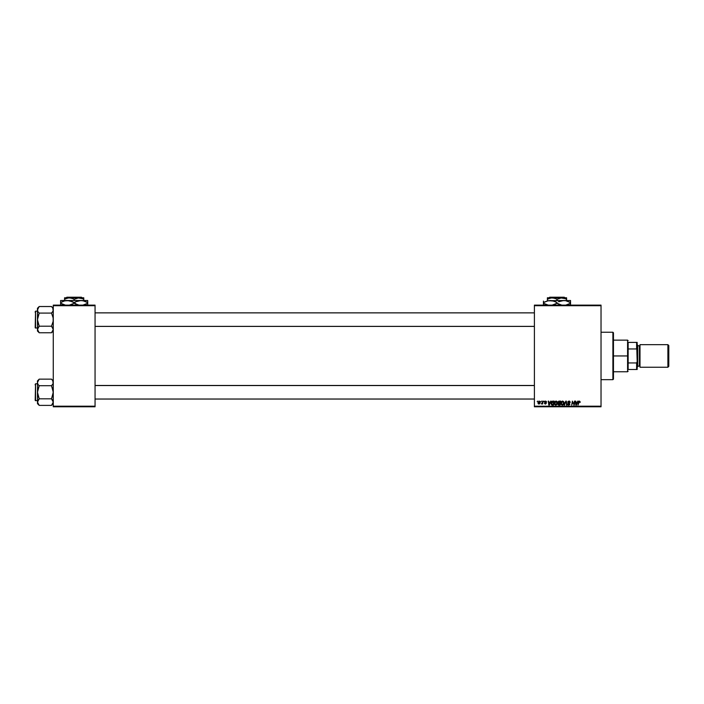 <?xml version="1.0" encoding="UTF-8"?>
<svg xmlns="http://www.w3.org/2000/svg" width="704" height="704" viewBox="0 0 704 704"><rect width="100%" height="100%" fill="white"/><g stroke="black" fill="none" stroke-linecap="round" stroke-linejoin="round"><path stroke-width="1.06" d="M534.398 305.131L601.031 305.131L601.031 305.694L534.398 305.694L534.398 406.208L601.031 406.208L601.031 305.131L534.398 305.131L534.398 305.694L534.398 305.131M555.993 401.078L554.374 403.374L554.902 401.702L555.993 401.078L557.031 401.509L557.445 403.022L556.908 404.536L555.817 405.134L554.682 404.562L554.374 403.374L555.738 405.134L556.908 404.536L557.454 402.785L556.169 401.078M550.695 401.13L549.305 405.082L548.803 405.082L548.258 401.13L548.803 402.204L550.211 402.204L548.803 402.204L548.258 401.13L548.803 405.082L551.135 401.13L549.305 405.082L548.803 405.082L548.671 401.13M579.436 401.078L580.21 402.31L579.066 401.685L577.975 405.082L578.741 401.43L579.436 401.078L578.468 402.186L577.975 405.082L579.41 401.544L580.21 402.31L579.41 401.544L577.975 405.082L578.468 402.186L579.436 401.078L580.246 401.949M567.987 404.096L568.726 404.668L569.413 404.114L567.767 402.239L568.137 401.386L569.642 401.201L570.222 402.16L569.826 402.468L569.193 401.553L568.242 401.922L569.818 403.955L568.718 405.134L567.565 403.902L568.656 404.668L569.378 403.911L567.767 402.239L569.413 404.114L568.726 404.668L567.565 403.902L568.718 405.134L569.826 404.087L568.181 402.204L568.982 401.544L570.231 402.415L569.008 401.078L567.776 402.125M564.52 405.082L565.805 401.13L566.324 401.13L566.931 405.082L565.998 401.694L564.071 405.082L565.998 401.694L566.931 405.082L566.324 401.13L565.805 401.13L566.324 401.13L566.518 405.082M562.566 401.078L560.938 403.374L561.475 401.702L562.566 401.078L563.693 401.632L564.018 403.022L563.482 404.536L562.39 405.134L561.255 404.562L560.938 403.374L562.302 405.134L563.482 404.536L564.018 402.785L562.742 401.078M537.178 401.694L537.689 401.13L537.178 401.694M559.055 405.082L557.964 404.122L558.51 403.154L558.096 401.905L558.923 401.157L560.736 401.13L560.067 405.082L558.087 404.659L558.51 403.154L558.017 402.362L558.51 405.02L560.067 405.082L560.736 401.13L559.152 401.13L560.736 401.13L560.067 405.082L558.51 405.02L557.964 404.122L558.448 403.128M577.746 401.13L576.356 405.082L575.854 405.082L575.309 401.13L575.854 402.204L577.262 402.204L575.854 402.204L575.309 401.13L575.854 405.082L578.195 401.13L576.356 405.082L575.854 405.082L575.722 401.13M572.519 402.767L571.701 405.082L572.37 401.13L573.936 404.474L574.904 401.13L574.226 405.082L572.669 401.729L571.701 405.082L572.37 401.13L573.936 404.474L574.068 403.542L573.936 404.474L572.37 401.13L571.701 405.082L572.669 401.729L574.226 405.082L574.904 401.13L573.795 405.082M545.547 401.078L546.586 401.764L545.09 401.782L546.198 403.568L545.222 404.043L544.482 403.366L545.811 403.462L544.667 401.984L545.635 401.078L544.667 401.914L545.846 403.304L544.465 403.181L545.398 404.052L546.26 403.234L545.16 402.125L545.618 401.438L546.621 402.054L545.618 401.438L545.081 401.878L546.26 403.234L545.398 404.052L544.465 403.181L545.846 403.304L544.667 401.914L545.635 401.078L546.621 402.054L545.635 401.078L546.621 402.054L545.635 401.078L544.667 401.914L545.468 402.811L544.878 402.433M551.69 401.72L554.162 401.13L553.494 405.082L551.311 404.404L551.426 402.151L552.358 401.227L551.135 403.462L552.006 405.029L553.494 405.082L554.162 401.13L552.992 401.13L554.162 401.13L553.494 405.082L552.068 405.046M539.044 401.095L537.944 402.855L539.15 401.078L540.074 401.606L540.135 402.846L539.493 403.885L538.305 403.841L537.944 402.855L538.903 404.052L540.197 402.222L539.22 401.078L540.197 402.38M540.98 401.694L541.482 401.13L540.98 401.694M542.274 403.41L541.332 403.955L543.074 401.13L542.59 404.008L542.274 403.41L541.332 403.955L542.45 402.283L541.332 403.955L542.274 403.41L542.59 404.008L543.074 401.13L542.168 404.008M543.752 401.694L544.254 401.13L543.752 401.694M534.398 406.78L601.031 406.78L601.031 305.694L534.398 305.694L534.398 406.78L534.398 406.208L601.031 406.208L601.031 406.78L534.398 406.78M53.266 305.131L95.058 305.131L95.058 305.694L53.266 305.694L53.266 406.208L95.058 406.208L95.058 305.131L53.266 305.131L53.266 305.694L53.266 305.131M53.266 406.78L95.058 406.78L95.058 305.694L53.266 305.694L53.266 406.78L53.266 406.208L95.058 406.208L95.058 406.78L53.266 406.78M558.448 403.19L557.964 404.122L558.51 403.154L558.017 402.239M558.51 403.154L558.017 402.362L559.152 401.13M558.914 401.157L558.422 401.412M559.469 401.588L558.422 402.371L560.014 402.926L560.243 401.588L559.064 401.614L558.422 402.371L558.914 401.65L560.243 401.588L560.014 402.926L558.483 402.063M558.606 404.562L558.378 404.105L559.733 404.624L558.378 404.105L559.029 404.624L558.378 404.105L558.677 403.498L558.562 404.536M559.935 403.392L559.733 404.624L559.935 403.392L558.598 403.55L559.935 403.392M558.422 402.371L559.143 402.926L558.422 402.371L559.143 402.926L558.422 402.371L559.143 402.926L558.422 402.371L559.064 401.614L558.422 402.371M563.948 402.186L564.018 402.635M562.232 405.134L563.367 404.668M562.786 404.545L563.614 402.767L563.156 404.237L563.614 402.767L562.637 401.544L561.95 401.826M561.73 402.09L561.572 404.263L562.32 404.668L561.352 403.418L562.206 404.668L563.27 404.078M562.971 401.606L563.614 402.767L562.971 401.614M562.558 404.642L563.156 404.237M561.352 403.26L561.378 403.77M561.352 403.418L562.558 401.544M562.056 401.746L561.519 402.503M565.664 402.494L565.998 401.694L566.139 402.732L565.998 401.694L565.734 402.336M565.805 401.13L564.071 405.082L565.805 401.13M568.656 404.668L567.97 403.955L568.726 404.668L569.413 404.114L567.767 402.239L569.14 401.086M569.826 402.336L568.982 401.544L568.181 402.204L569.818 404.193M568.982 401.544L568.181 402.204L568.982 401.544L568.181 402.204L568.982 401.544L569.721 401.878L568.982 401.544L569.721 401.878L568.982 401.544L568.286 402.547L569.826 404.087L568.718 405.134L567.978 403.858M568.181 402.204L569.826 404.087M568.286 402.547L568.867 402.934M569.809 404.298L569.589 404.782M568.489 405.117L567.89 404.818M568.726 404.668L569.413 404.114L568.726 404.668L569.413 404.114L568.726 404.668L569.413 404.114L568.726 404.668L569.413 404.114L568.198 403.137M579.348 401.544L579.797 402.362L579.41 401.544L578.908 402.081M579.41 401.544L578.873 402.283M576.057 403.665L576.162 404.65L577.034 402.67L576.162 404.65L575.916 402.67L577.034 402.67L575.916 402.67L576.118 404.158M573.162 403.322L572.713 401.922M572.818 402.31L573.021 402.934M574.49 401.13L574.068 403.542L574.49 401.13M545.697 401.438L546.207 402.16L545.618 401.438L546.207 402.16L545.618 401.438L545.081 401.878L546.26 403.234L545.398 404.052L544.465 403.181M545.618 401.438L545.16 402.125L546.26 403.234L545.477 404.052M545.186 402.151L546.251 403.322M545.556 402.398L546.26 403.234L545.556 402.398M545.362 403.691L544.87 403.128L545.415 403.7L544.87 403.128L545.415 403.7L545.468 402.811M545.415 403.7L545.811 403.066M549.006 403.665L549.111 404.65L549.982 402.67L549.111 404.65L548.865 402.67L549.982 402.67L548.865 402.67L549.067 404.158M552.508 405.082L552.006 405.029M551.786 404.941L551.258 404.281M551.258 402.591L551.426 402.151M552.992 401.13L552.438 401.201M552.561 404.624L553.159 404.624L552.042 404.554L552.561 404.624L551.549 403.489L551.813 402.318L551.593 403.955M552.842 401.606L552.182 401.843M552.992 401.597L553.67 401.588L553.159 404.624L553.67 401.588L552.939 401.597M551.558 403.19L552.165 404.589M553.142 401.588L551.549 403.489L552.042 404.554M556.908 404.536L555.817 405.134M556.213 404.545L556.987 402.336L556.283 401.57L555.386 401.826M555.157 402.09L555.007 404.263L555.746 404.668L554.778 403.418L555.641 404.668L556.706 404.078M557.022 403.154L556.063 401.544L557.031 402.547M554.858 402.794L554.814 403.77M554.778 403.418L555.984 401.544M555.482 401.746L554.946 402.503M540.047 403.146L539.458 403.911M538.71 403.647L538.358 402.741L538.974 403.691M538.551 401.984L538.921 403.7L539.792 402.266L539.361 401.456L538.622 401.852M539.546 403.26L539.22 401.438L538.349 402.855L538.921 403.7M538.648 403.612L538.349 402.855L539.22 401.438L539.792 402.266L539.106 401.447M542.362 402.679L542.661 401.13M558.774 401.72L558.43 402.257M563.561 403.348L563.614 402.767M612.894 379.667L613.457 379.104L613.457 332.798L612.894 332.235L612.894 379.667L612.894 332.235L601.031 332.235L612.894 332.235L613.457 332.798L613.457 379.104L612.894 379.667L601.031 379.667L612.894 379.667M53.143 381.559L53.143 383.266L52.782 380.732M51.515 379.139L53.266 380.899L51.515 379.139L52.774 380.723L51.515 379.139L39.213 379.139L51.515 379.139L52.29 380.002M52.263 399.661L51.515 398.825L53.266 392.26L51.515 385.704L52.782 384.111L51.515 385.704L39.213 385.704L51.515 385.704L52.219 384.921L51.515 385.704L53.143 390.553L53.143 393.976L51.515 398.825L39.213 398.825L37.585 401.245L37.462 403.63L39.213 405.39L37.462 402.107L39.213 398.825L51.515 398.825L53.266 402.107L51.515 405.39L39.213 405.39L37.946 403.788M35.543 400.734L35.543 383.794L35.2 400.391L37.462 400.734L35.2 400.391L35.543 383.794L35.543 400.734M37.462 383.794L35.543 383.794L37.462 383.794M53.266 402.107L52.774 403.806L53.266 402.107L52.782 400.418M37.462 380.899L37.462 382.422L39.213 379.139L37.462 380.899L37.585 393.967L39.213 398.825L37.462 392.26L37.462 402.107L39.213 398.825L37.585 401.245L37.462 403.63L39.213 405.39L51.515 405.39L52.202 404.624M37.585 383.266L37.954 384.12M53.143 383.284L52.782 384.111M37.585 381.559L37.462 392.26L39.213 385.704L38.465 384.868M37.963 380.706L38.526 379.905M39.213 379.139L38.509 379.922M37.954 400.409L37.585 402.952M39.213 405.39L38.447 404.527M39.213 385.704L38.509 384.921L39.213 385.704L37.585 390.544L37.462 402.107M53.143 402.952L52.237 404.58M51.515 398.825L53.143 401.245M534.398 385.537L95.058 385.537L534.398 385.537M95.058 326.374L534.398 326.374L95.058 326.374M53.143 308.942L53.143 310.649L52.782 308.114M51.515 306.522L53.266 308.273L51.515 306.522L52.774 308.106L51.515 306.522L39.213 306.522L51.515 306.522L52.29 307.384M51.515 326.207L52.219 326.982L51.515 326.207L53.143 321.358L53.143 317.935L51.515 313.078L52.782 311.485L51.515 313.078L39.213 313.078L51.515 313.078L52.219 312.303L51.515 313.078L53.143 317.935L53.143 321.358L51.515 326.207L39.213 326.207L37.585 328.627L37.462 331.012L39.213 332.763L37.462 329.481L39.213 326.207L51.515 326.207L53.266 329.481L51.515 332.763L39.213 332.763L37.946 331.17M35.543 328.117L35.543 311.168L35.2 327.774L37.462 328.117L35.2 327.774L35.543 311.168L35.543 328.117M37.462 311.168L35.543 311.168L37.462 311.168M53.266 329.481L52.765 331.197L53.266 329.481L52.782 327.8M37.462 308.273L37.462 309.795L39.213 306.522L37.462 308.273L37.585 310.649L37.963 308.088L37.462 309.795L37.585 321.35L39.213 326.207L37.462 319.642L37.462 329.481L39.213 326.207L37.585 328.627L37.462 331.012L39.213 332.763L51.515 332.763L52.202 331.998M37.585 310.649L37.954 311.494M53.143 310.658L52.782 311.485M39.213 306.522L37.462 309.795L37.462 319.642L39.213 313.078L38.465 312.242M37.585 308.942L37.462 309.795L37.585 308.942M37.954 327.791L37.585 330.334M39.213 332.763L38.447 331.901M39.213 313.078L38.509 312.303L39.213 313.078L37.585 317.926L37.462 329.481M52.774 331.179L52.219 331.98M52.219 326.982L53.143 328.627M51.515 385.704L52.219 384.921M39.213 398.825L38.509 399.608M35.2 399.608L35.2 400.242M35.2 384.287L35.2 384.921M51.515 313.078L52.219 312.303M39.213 326.207L38.509 326.982M35.2 326.982L35.2 327.615M35.2 311.67L35.2 312.303M53.143 330.334L52.782 331.17M628.144 342.399L628.144 348.964L628.144 342.399L636.61 342.399L628.144 342.399M628.144 355.951L628.144 348.964L628.144 362.938L628.144 355.951L627.581 355.951L628.144 355.951M613.457 340.138L627.581 340.138L627.581 355.951L627.581 340.138L628.144 340.71M613.457 355.951L627.581 355.951L613.457 355.951M628.144 369.503L628.144 362.938L628.144 369.503L637.173 369.503L637.173 361.601L636.61 362.938L628.144 362.938L636.61 362.938L636.61 369.503L636.61 362.938L637.173 361.601L637.173 369.503L628.144 369.503M613.457 371.765L627.581 371.765L627.581 355.951L627.581 371.765L628.144 371.202M637.173 342.399L636.61 342.399L637.173 361.601L637.173 342.399L637.173 350.302L636.61 348.964L636.61 342.399L637.173 342.399M628.144 348.964L636.61 348.964L628.144 348.964M667.894 367.25L668.8 366.344L668.8 345.558L667.894 344.661L667.894 367.25L667.894 344.661L639.998 344.661L639.998 367.25L667.894 367.25L639.998 367.25L639.998 344.661L667.894 344.661L668.8 345.558L668.8 366.344L667.894 367.25M637.173 367.25L637.745 366.678L637.745 345.224L637.173 344.661L637.745 345.224L637.745 366.678L637.173 367.25M639.434 366.115A0.563 0.563 0 0 1 639.998 366.678A0.563 0.563 0 0 0 639.434 366.115L639.434 345.787L637.745 345.787L639.434 345.787A0.563 0.563 0 0 0 639.998 345.224A0.563 0.563 0 0 1 639.434 345.787L639.434 366.115L637.745 366.115L639.434 366.115M549.666 297.22L564.309 297.22L549.666 297.22L549.102 297.792L549.666 297.22M564.872 297.792L564.309 297.22L564.872 297.792M566.588 299.27L564.265 298.206L566.588 299.27L566.588 300.502L566.588 297.898L566.588 299.27L565.444 298.672L566.588 299.27M548.53 298.672L552.191 297.792L547.386 297.792L547.386 300.502L547.386 297.792L547.386 299.27L550.924 297.898L554.655 298.206L556.987 299.27L555.843 298.672L556.987 299.27L556.987 300.502L556.987 299.27L560.525 297.898L565.444 298.672L561.792 297.792L552.191 297.792L555.843 298.672M566.588 297.792L561.792 297.792L566.588 297.792M547.527 300.846L570.539 300.502L570.539 301.083L570.539 300.502L561.994 300.652L565.55 300.652L570.539 302.597L568.929 301.752L570.539 302.597L570.539 303.257L565.55 305.202L570.539 303.257L570.539 300.652M566.588 300.502L548.442 300.652L553.705 301.083L551.989 300.652L555.377 301.752L558.606 304.102L561.986 305.202L556.987 303.257L551.989 305.202L555.245 304.163M568.92 304.102L570.539 303.257L570.539 304.77M561.079 300.846L563.763 300.502L558.606 301.752L560.965 300.881M543.435 301.083L543.435 302.597L548.434 300.652L551.962 300.652L550.211 300.502M543.435 304.102L543.435 303.257L548.46 305.202L545.054 304.102L543.435 303.257L543.435 302.597L543.435 303.257L545.046 304.102L548.434 305.202L543.435 303.257L543.435 305.202M545.046 301.752L543.435 302.597L543.435 301.752L543.435 302.597L547.413 300.881M558.606 304.102L562.012 305.202L558.606 304.102L556.987 303.257L556.987 302.597M565.55 300.652L570.539 302.597L570.539 301.752M555.931 302.025L551.989 300.652M556.987 303.257L555.262 304.154M558.052 303.838L558.598 304.102M556.987 299.27L561.792 297.792L547.386 297.898M66.845 297.22L81.488 297.22L66.845 297.22L66.282 297.792L66.845 297.22M82.051 297.792L81.488 297.22L82.051 297.792M83.767 299.27L81.444 298.206L83.767 299.27L83.767 300.502L83.767 297.898L83.767 299.27L82.623 298.672L83.767 299.27M65.71 298.672L69.362 297.792L64.566 297.792L64.566 300.502L64.566 297.792L64.566 299.27L68.103 297.898L71.826 298.206L74.166 299.27L73.022 298.672L74.166 299.27L74.166 300.502L74.166 299.27L77.704 297.898L82.623 298.672L78.962 297.792L69.362 297.792L73.022 298.672M83.767 297.792L78.962 297.792L83.767 298.206M83.767 300.502L60.614 300.502L60.614 301.083L60.614 300.502L87.718 300.502L87.718 301.083L87.718 300.502L79.174 300.652L82.72 300.652L80.942 300.502L84.418 301.083L87.718 302.597L86.108 301.752L87.718 302.597L87.718 303.257L82.72 305.202L87.718 303.257L87.718 300.652M86.099 304.102L87.718 303.257L87.718 304.77M78.258 300.846L80.942 300.502L75.777 301.752L78.144 300.881M75.909 301.69L74.166 302.597L70.875 301.083L67.39 300.502L72.547 301.752L77.449 304.77L74.166 303.257L69.168 305.202L72.547 304.102L75.891 301.699M75.222 303.838L79.156 305.202L74.166 303.257M64.706 300.846L69.142 300.652L74.166 302.597M60.614 301.083L60.614 302.597L63.888 301.092L67.39 300.502M60.614 304.102L60.614 303.257L65.63 305.202L62.234 304.102L60.614 303.257L60.614 302.597L60.614 303.257L63.897 304.77L60.614 303.257L60.614 305.202M63.888 304.762L65.604 305.202L63.888 304.762M79.191 305.202L77.458 304.77L79.191 305.202M82.72 300.652L87.718 302.597L87.718 301.752M62.234 301.752L60.614 302.597L60.614 301.752L60.614 302.597L64.592 300.881M73.102 302.025L69.168 300.652M74.166 299.27L78.962 297.792L64.566 297.898M53.266 403.63L51.515 405.39M95.058 399.036L534.398 399.036M95.058 385.484L534.398 385.484M534.398 312.866L95.058 312.866M534.398 326.418L95.058 326.418M53.266 331.012L51.515 332.763"/></g></svg>
